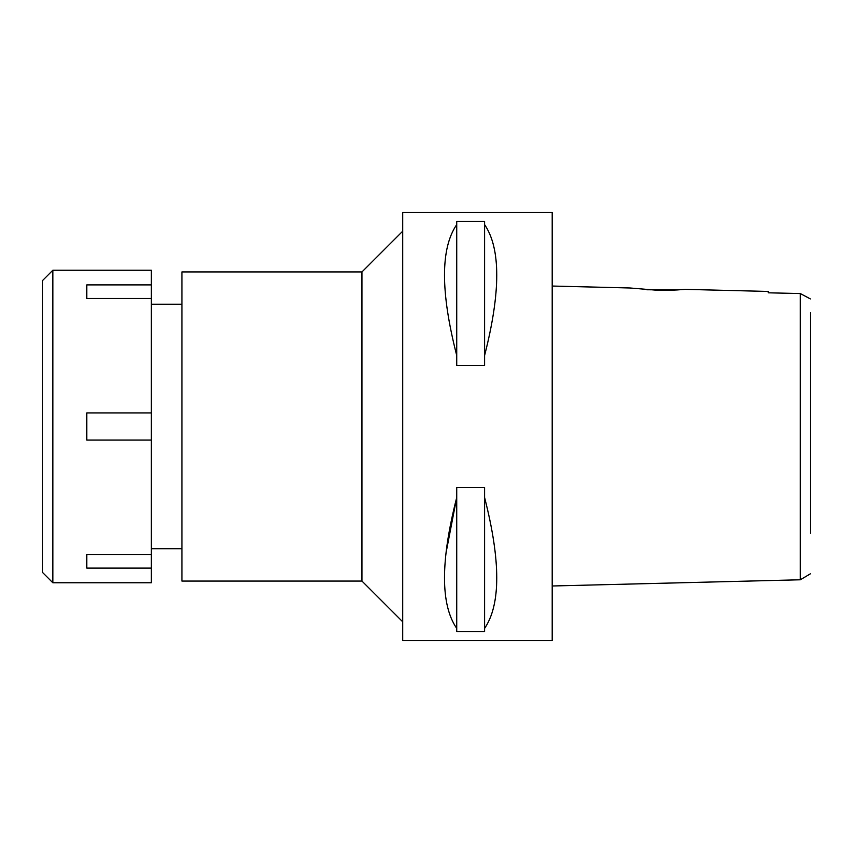 <?xml version="1.0" encoding="UTF-8"?>
<svg xmlns="http://www.w3.org/2000/svg" width="853" height="853" viewBox="0 0 853 853"><rect width="100%" height="100%" fill="white"/><g stroke="black" fill="none" stroke-linecap="round" stroke-linejoin="round"><path stroke-width="1.28" d="M810.35 533.264L810.35 312.742M810.35 315.663L810.35 319.736M794.474 293.411L768.233 292.814L800.306 293.549L810.35 298.913M801.159 294.008L800.306 293.549L800.306 579.784L810.35 573.834M768.233 291.438L768.233 292.814L768.233 291.438L685.002 289.359C686.505 289.252 671.13 290.724 657.386 290.265L629.972 287.983L552.19 286.043L552.19 585.99L800.306 579.784M685.002 289.359L676.962 289.956M676.738 289.967L646.745 289.753M552.19 640.507L552.19 212.493L402.723 212.493L402.723 640.507L552.19 640.507M446.012 553.021L456.728 497.48C440.436 561.071 440.436 604.713 456.728 628.394L456.728 631.625L484.589 631.625L484.589 628.394C500.796 604.617 500.796 560.986 484.589 497.48L484.589 628.394M484.589 355.52L484.589 365.479L456.728 365.479L456.728 355.52C440.436 291.929 440.436 248.287 456.728 224.606L456.728 221.375L484.589 221.375L484.589 224.606C500.796 248.383 500.796 292.014 484.589 355.52L484.589 224.606M456.728 628.394L456.728 487.521L484.589 487.521L484.589 497.48M402.723 231.174L361.96 271.936L181.924 271.936L181.924 581.064L361.96 581.064L361.96 271.936M402.723 621.826L361.96 581.064M181.924 304.212L151.354 304.212M181.924 548.788L151.354 548.788M456.728 224.606L456.728 355.52M52.843 582.759L151.354 582.759L151.354 270.241L52.843 270.241L52.843 582.759L42.65 572.566L42.65 280.434L52.843 270.241M151.354 554.514L86.814 554.514L86.814 568.109L151.354 568.109M151.354 412.916L86.814 412.916L86.814 440.084L151.354 440.084M86.814 298.486L86.814 284.891L86.814 298.486L151.354 298.486M151.354 284.891L86.814 284.891M86.814 568.109L86.814 554.514"/></g></svg>
